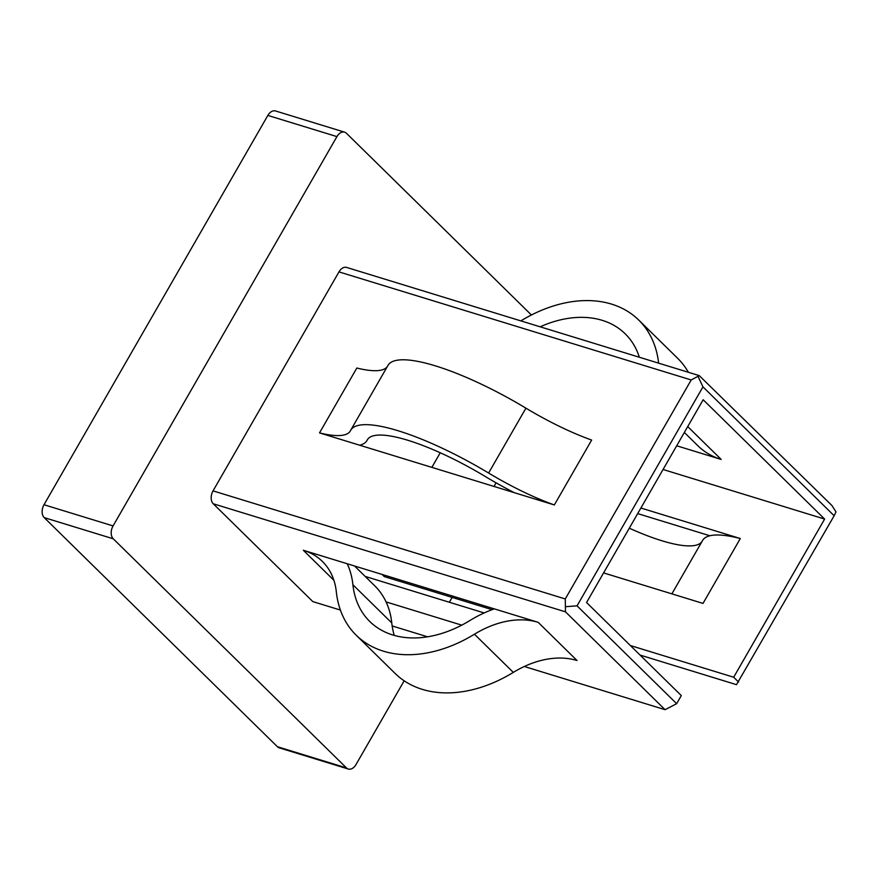 <?xml version="1.0" encoding="UTF-8"?>
<svg xmlns="http://www.w3.org/2000/svg" width="880" height="880" viewBox="0 0 880 880"><rect width="100%" height="100%" fill="white"/><g stroke="black" fill="none" stroke-linecap="round" stroke-linejoin="round"><path stroke-width="1.32" d="M701.921 541.618A111.21 27.093 29.9 0 1 661.826 540.738A111.21 27.093 29.9 0 1 629.299 528.198M639.331 357.236A105.897 74.998 -45.5 0 0 625.218 333.828A105.897 74.998 -45.5 0 0 602.206 320.331A105.897 74.998 -45.5 0 0 540.133 326.81M688.38 372.295A125.191 88.66 -45.5 0 0 677.611 358.248L638.737 320.067A125.191 88.66 -45.5 0 0 611.534 304.106A125.191 88.66 -45.5 0 0 520.85 320.892M658.614 363.154A125.191 88.66 -45.5 0 0 638.737 320.067M382.085 574.442L384.263 576.576L492.096 609.664M440.253 452.771L431.86 467.368M640.068 655.072L736.494 684.662L834.152 515.735L702.966 386.859L577.049 605.847L676.643 703.692L665.071 709.687L565.477 611.842L213.246 503.767L312.84 601.612L340.395 610.06M213.246 503.767A9.647 6.391 -72.9 0 1 213.048 490.875L565.279 598.95L691.207 379.962L338.976 271.887L213.048 490.875M338.976 271.887A9.647 6.391 -72.9 0 1 346.665 267.443L699.27 375.628L691.207 379.962M452.122 597.399L449.339 602.25M404.162 680.812L355.993 764.577A9.647 6.391 107.1 0 1 348.304 769.032A9.647 6.391 107.1 0 1 346.467 767.921L113.256 538.802L44.198 517.616A9.647 6.391 -72.9 0 1 44 504.735L267.861 115.423A9.647 6.391 -72.9 0 1 275.55 110.968L344.619 132.165A9.647 6.391 107.1 0 0 336.93 136.609L267.861 115.423M344.619 132.165A9.647 6.391 107.1 0 1 346.456 133.276L531.41 314.985M44 504.735L113.069 525.921L336.93 136.609M113.069 525.921A9.647 6.391 107.1 0 0 113.256 538.802M676.643 703.692L681.307 695.585L586.564 602.514L703.164 399.74L824.626 519.068L733.678 677.226L630.355 645.524M824.626 519.068L663.058 469.491M640.904 508.024L740.311 538.527L703.01 603.416L603.592 572.902M496.089 482.823L494.01 486.442M637.692 513.601L709.885 535.755A126.764 30.888 29.9 0 1 740.311 538.527M699.27 375.628L831.908 505.505L836 511.874L834.152 515.735M676.687 445.775L721.171 459.426A106.931 75.724 -45.5 0 1 697.928 445.797L684.354 432.465M554.334 504.955L591.646 440.066A107.58 26.213 -150.1 0 1 525.921 408.155A130.405 31.768 29.9 0 0 388.003 365.376L350.691 430.254A130.405 31.768 29.9 0 1 488.609 473.033A107.58 26.213 -150.1 0 0 554.334 504.955L319.517 432.894L356.829 368.016A107.58 26.213 -150.1 0 0 387.321 366.564M665.071 709.687L524.304 666.49M427.559 636.812L392.161 625.944M461.747 625.141L386.078 601.92A106.931 75.724 134.5 0 1 391.776 622.941A105.897 74.998 -45.5 0 0 394.251 635.404M347.204 563.739L303.336 550.275A87.637 62.062 134.5 0 1 322.388 561.451A87.637 62.062 134.5 0 1 336.325 591.833A125.191 88.66 -45.5 0 0 356.235 635.239A125.191 88.66 -45.5 0 0 474.452 634.216A87.637 62.062 134.5 0 1 538.164 622.325L347.204 563.739A106.931 75.724 134.5 0 1 352.913 584.76A105.897 74.998 -45.5 0 0 369.754 621.478A105.897 74.998 -45.5 0 0 469.755 620.609A106.931 75.724 134.5 0 1 494.296 608.872M484.165 612.942L365.167 576.422M348.304 769.032L279.235 747.835A9.647 6.391 -72.9 0 1 277.409 746.724L44.198 517.616M733.678 677.226L738.54 682M354.541 565.994L374.781 585.871A106.931 75.724 134.5 0 1 386.078 601.92M356.235 635.239L395.098 673.42A125.191 88.66 -45.5 0 0 513.315 672.397A87.637 62.062 134.5 0 1 577.027 660.517L538.164 622.325M359.667 445.214A126.764 30.888 -150.1 0 0 366.938 440.55A126.764 30.888 -150.1 0 0 367.147 440.165A111.21 27.093 29.9 0 1 367.323 439.824A111.21 27.093 29.9 0 1 484.946 476.311A126.764 30.888 -150.1 0 0 514.184 492.635M319.517 432.894A107.58 26.213 -150.1 0 0 350.306 430.98A107.58 26.213 -150.1 0 0 350.482 430.65A130.405 31.768 29.9 0 1 350.691 430.254M671.88 593.857L702.614 540.419A126.764 30.888 29.9 0 1 709.885 535.755M702.966 386.859L697.95 376.255M565.279 598.95L565.477 611.842M577.049 605.847L565.433 606.705M687.731 426.58L721.171 459.426M333.894 580.294L303.336 550.275M277.409 746.724L346.467 767.921M391.776 622.941L352.913 584.76M513.315 672.397L474.452 634.216M367.147 440.165L367.521 439.494M488.609 473.033L525.921 408.155M367.631 439.351L366.938 440.55"/></g></svg>

